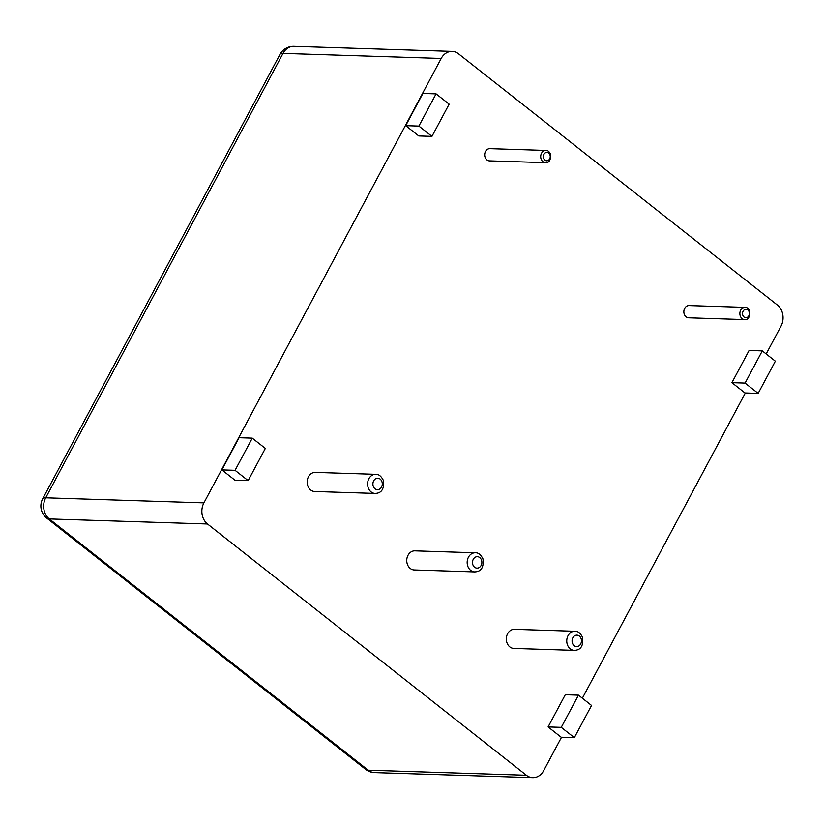 <?xml version="1.0" encoding="UTF-8"?>
<svg xmlns="http://www.w3.org/2000/svg" width="824" height="824" viewBox="0 0 824 824"><rect width="100%" height="100%" fill="white"/><g stroke="black" fill="none" stroke-linecap="round" stroke-linejoin="round"><path stroke-width="1.24" d="M744.68 319.599L688.658 317.807A6.118 5.006 -88.2 0 1 686.093 316.838A6.118 5.006 -88.2 0 1 684.085 309.896A6.118 5.006 -88.2 0 1 689.049 305.57L745.071 307.362C746.75 307.115 748.346 308.392 749.871 311.214C749.953 317.065 748.223 319.867 744.68 319.599A6.118 5.006 -88.2 0 1 742.125 318.631A6.118 5.006 -88.2 0 1 740.106 311.688A6.118 5.006 -88.2 0 1 745.071 307.362M766.176 353.949L780.998 326.191A15.296 12.514 -88.2 0 0 777.423 305.065L458.535 53.828A15.296 12.514 -88.2 0 0 452.149 51.418A15.296 12.514 -88.2 0 0 441.201 58.463L203.909 502.867A15.296 12.514 91.8 0 0 207.493 523.992L526.371 775.24A15.296 12.514 91.8 0 0 532.768 777.64A15.296 12.514 91.8 0 0 543.706 770.595L561.525 737.233M582.362 698.206L745.339 392.976M375.095 493.432L314.665 491.495A9.558 7.818 -88.2 0 1 310.679 490.002A9.558 7.818 -88.2 0 1 307.527 479.146A9.558 7.818 -88.2 0 1 315.283 472.399L375.703 474.325C378.649 474.109 381.203 476.128 383.356 480.392C384.386 488.889 381.636 493.236 375.095 493.432A9.558 7.818 -88.2 0 1 371.099 491.928A9.558 7.818 -88.2 0 1 367.947 481.082A9.558 7.818 -88.2 0 1 375.703 474.325M474.676 571.897L414.256 569.961A9.558 7.818 -88.2 0 1 410.259 568.457A9.558 7.818 -88.2 0 1 407.118 557.611A9.558 7.818 -88.2 0 1 414.863 550.854L475.293 552.791C478.239 552.564 480.794 554.593 482.946 558.857C483.976 567.345 481.216 571.691 474.676 571.897A9.558 7.818 -88.2 0 1 470.689 570.393A9.558 7.818 -88.2 0 1 467.538 559.537A9.558 7.818 -88.2 0 1 475.293 552.791M574.266 650.363L513.846 648.426A9.558 7.818 -88.2 0 1 509.85 646.922A9.558 7.818 -88.2 0 1 506.698 636.066A9.558 7.818 -88.2 0 1 514.454 629.32L574.874 631.256C577.83 631.029 580.374 633.048 582.527 637.312C583.557 645.81 580.807 650.157 574.266 650.363A9.558 7.818 -88.2 0 1 570.27 648.859A9.558 7.818 -88.2 0 1 567.128 638.003A9.558 7.818 -88.2 0 1 574.874 631.256M545.509 162.668L489.477 160.876A6.118 5.006 -88.2 0 1 486.922 159.918A6.118 5.006 -88.2 0 1 484.914 152.965A6.118 5.006 -88.2 0 1 489.868 148.65L545.9 150.442C547.579 150.184 549.175 151.472 550.7 154.284C550.782 160.144 549.052 162.936 545.509 162.668A6.118 5.006 -88.2 0 1 542.954 161.71A6.118 5.006 -88.2 0 1 540.935 154.757A6.118 5.006 -88.2 0 1 545.9 150.442M731.908 382.666L744.968 392.966L758.152 393.388L745.081 383.088L731.908 382.666L749.098 350.468L762.282 350.89L745.081 383.088M574.338 737.635L591.539 705.437L578.469 695.137L565.285 694.714L548.094 726.923L561.154 737.212L574.338 737.635L561.268 727.345L548.094 726.923M221.883 469.907L234.953 480.207L248.137 480.629L235.067 470.329L221.883 469.907L239.073 437.709L252.257 438.131L235.067 470.329M431.951 136.372L449.142 104.174L436.071 93.874L422.887 93.452L405.696 125.66L418.767 135.95L431.951 136.372L418.88 126.082L405.696 125.66M762.282 350.89L775.353 361.18L758.152 393.388M578.469 695.137L561.268 727.345M252.257 438.131L265.328 448.421L248.137 480.629M436.071 93.874L418.88 126.082M744.082 317.055A4.202 3.44 -88.2 0 1 744.433 309.783A4.202 3.44 -88.2 0 1 749.407 313.707A4.202 3.44 -88.2 0 1 744.082 317.055M441.201 58.463L283.003 53.406L45.711 497.809A15.296 12.514 91.8 0 0 49.286 518.935L368.173 770.172A15.296 12.514 91.8 0 0 374.57 772.582L532.768 777.64M203.909 502.867L45.711 497.809A15.296 4.542 28.1 0 0 42.673 498.85A15.296 15.296 0 0 0 46.7 518.059A15.296 7.529 -51.8 0 0 49.286 518.935L207.493 523.992M283.003 53.406A15.296 12.514 -88.2 0 1 293.941 46.36A15.296 15.296 0 0 0 279.964 54.446A15.296 4.542 28.1 0 1 283.003 53.406M526.371 775.24L368.173 770.172A15.296 7.529 -51.8 0 1 365.588 769.307A15.296 15.296 0 0 0 374.57 772.582M375.013 488.776A5.737 4.697 -88.2 0 1 375.487 478.857A5.737 4.697 -88.2 0 1 382.284 484.213A5.737 4.697 -88.2 0 1 375.013 488.776M474.603 567.242A5.737 4.697 -88.2 0 1 475.077 557.323A5.737 4.697 -88.2 0 1 481.865 562.668A5.737 4.697 -88.2 0 1 474.603 567.242M574.194 645.707A5.737 4.697 -88.2 0 1 574.668 635.788A5.737 4.697 -88.2 0 1 581.456 641.134A5.737 4.697 -88.2 0 1 574.194 645.707M544.911 160.134A4.202 3.44 -88.2 0 1 545.261 152.862A4.202 3.44 -88.2 0 1 550.236 156.776A4.202 3.44 -88.2 0 1 544.911 160.134M452.149 51.418L293.941 46.36M279.964 54.446L42.673 498.85M46.7 518.059L365.588 769.307"/></g></svg>
